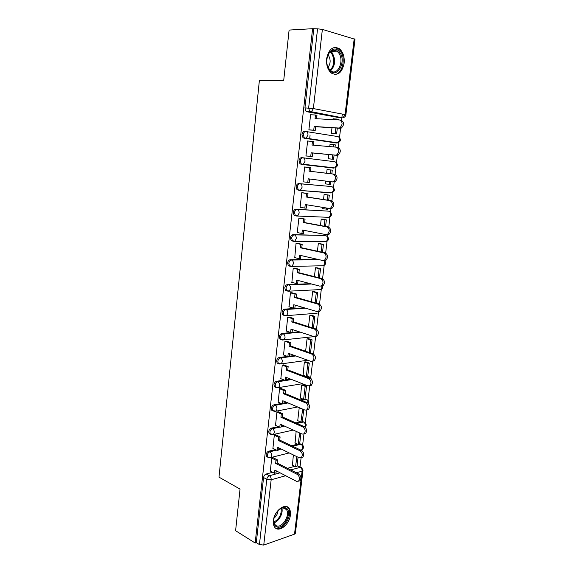 <?xml version="1.0" encoding="UTF-8"?>
<svg xmlns="http://www.w3.org/2000/svg" width="574" height="574" viewBox="0 0 574 574"><rect width="100%" height="100%" fill="white"/><g stroke="black" fill="none" stroke-linecap="round" stroke-linejoin="round"><path stroke-width="0.86" d="M275.448 449.586L268.747 451.207C267.341 451.716 266.472 452.886 266.128 454.708L266.508 456.545L267.671 457.134L267.283 455.282C267.62 453.46 268.496 452.29 269.895 451.781L276.603 450.145M278.325 426.647L271.337 428.147C269.931 428.62 269.055 429.775 268.718 431.612L269.12 433.528L270.34 434.123M281.282 403.472L273.956 404.835C272.55 405.28 271.674 406.421 271.33 408.272L271.767 410.274L273.045 410.869M284.345 380.067L276.603 381.287C275.19 381.688 274.315 382.829 273.97 384.695L274.437 386.783L275.778 387.371M287.538 356.432L279.28 357.494C277.866 357.853 276.984 358.98 276.632 360.859L277.142 363.041L278.462 363.629M299.083 331.75L281.985 333.437C280.564 333.767 279.682 334.879 279.33 336.773L279.882 339.055L281.246 339.636M304.213 307.793L284.718 309.135C283.298 309.415 282.408 310.52 282.056 312.428L282.652 314.817L284.015 315.391M310.412 283.692L287.481 284.568C286.053 284.812 285.163 285.895 284.812 287.825L285.45 290.322L286.77 290.889M318.556 259.541L290.272 259.728C288.844 259.936 287.954 261.012 287.588 262.957L288.284 265.561L289.554 266.121M325.042 235.512L293.092 234.63C291.664 234.788 290.767 235.849 290.408 237.815L291.154 240.542L292.367 241.087M327.776 211.11L295.947 209.252C294.512 209.367 293.615 210.414 293.249 212.394L294.06 215.257L295.208 215.788M330.531 186.471L298.832 183.594C297.397 183.666 296.493 184.706 296.127 186.701L297.002 189.693L299.147 190.36M300.991 164.336L333.881 168.125L302.268 164.48L303.287 164.279L304.988 161.394C305.074 159.342 304.421 158.144 303.029 157.793L301.745 157.656C300.31 157.685 299.406 158.704 299.032 160.72L299.98 163.855L302.268 164.48L301.257 163.999L300.31 160.856C300.683 158.84 301.587 157.821 303.029 157.793L334.649 161.717C336.034 162.055 336.687 163.21 336.594 165.176L334.893 167.938C337.921 166.424 338.186 164.508 335.69 162.198M305.705 131.503L304.694 131.432C303.251 131.417 302.347 132.422 301.974 134.452L303 137.738L305.224 138.291L304.285 137.839L303.266 134.546C303.639 132.515 304.543 131.503 305.985 131.525C307.391 131.833 308.051 133.017 307.965 135.084L306.157 138.097L305.224 138.291L336.881 143.019L337.813 142.847L339.621 139.963C339.715 137.982 339.055 136.842 337.656 136.54L306.265 131.568M344.142 63.226C344.665 56.718 343.044 51.854 339.291 48.639C332.992 45.662 328.766 49.012 326.628 58.684C326.147 65.092 327.711 69.892 331.32 73.07C337.713 76.213 341.989 72.927 344.142 63.226M290.379 515.007C290.674 512.295 290.272 510.121 289.16 508.478C285.472 502.329 274.185 510.824 273.389 520.596C273.102 523.244 273.497 525.368 274.551 526.989C278.347 533.318 289.597 524.614 290.379 515.007M300.015 466.892L301.113 457.765M301.96 450.698L302.082 449.643M302.642 445.008L303.962 433.973M305.303 422.794L306.846 409.922L308.389 409.578L306.918 409.872C308.697 407.318 308.338 405.014 305.834 402.962L283.606 393.793L283.979 390.542L285.45 390.291L280.908 388.447M307.994 400.351L309.759 385.613M310.713 377.685L312.701 361.06M313.548 354.022L315.678 336.278M316.525 329.196L318.477 312.909M319.531 304.091L321.304 289.31M322.416 280.033L324.167 265.461M324.726 260.783L324.819 259.979M325.508 254.289L327.051 241.367M327.618 236.66L327.933 234.005M328.629 228.251L329.971 217.029M330.538 212.287L331.083 207.738M331.786 201.919L332.92 192.434M333.494 187.648L334.269 181.176M334.979 175.292L335.898 167.579M336.479 162.751L337.49 154.306M338.208 148.357L338.911 142.46M339.499 137.588L340.748 127.134M341.473 121.114L341.874 117.749M341.882 117.692L342.312 114.075M302.964 470.551L295.395 533.26L294.519 534.136L263.746 545.07L259.434 544.59L256.291 542.624L263.574 477.561C263.911 475.76 264.779 474.583 266.178 474.031L272.643 472.294M276.159 471.347L276.862 471.154M287.502 468.291L294.771 466.332M297.059 465.715L301.752 467.753L302.972 470.458L302.103 471.168L296.349 472.768M235.598 530.713L255.157 543.018L312.586 28.7L289.095 30.07L283.678 80.783L259.362 80.618L218.995 477.138L240.047 489.098L235.598 530.713M256.291 542.624L255.157 543.018M338.99 117.598L306.903 111.743L310.584 111.908L309.73 111.492L308.633 108.041L317.558 28.829L322.373 29.382L354.997 39.29L345.885 114.829L345.067 114.599L354.194 38.81M317.558 28.829L312.586 28.7M311.252 114.793L310.606 114.671L308.884 129.868L310.627 130.047M331.994 127.765L331.32 133.484L332.956 133.663M331.578 144.461L330.05 144.239L329.77 146.6M308.948 141.147L307.635 140.953L305.928 155.984L307.664 156.114M328.83 154.55L328.328 158.826L329.964 158.948M328.687 169.725L327.072 169.466L326.62 173.255M306.401 167.221L304.686 166.948L303.007 181.815L307.772 182.367L308.173 178.808L332.246 181.929L333.616 181.657C336.342 178.543 336.199 176.01 333.185 174.058L309.049 171.16L309.458 167.579L310.95 167.752L304.679 167.027L309.458 167.579M325.702 181.075L325.365 183.895L329.175 184.311L329.505 181.571M325.738 194.629L324.123 194.421L323.521 199.53M303.488 192.886L301.773 192.656L300.109 207.358L300.884 207.408M322.595 207.365L322.437 208.706L323.427 208.764M306.789 216.355L305.999 216.211M322.818 219.275L321.21 219.117L320.45 225.51M300.604 218.278L298.896 218.084L297.246 232.635L297.727 232.642M297.648 215.802L298.437 215.946M319.933 243.656L318.319 243.555L317.422 251.211M297.748 243.39L296.048 243.24L294.763 257.633M317.078 267.793L315.47 267.742L314.416 276.625M294.928 268.237L293.228 268.13L291.886 282.358M314.251 291.671L312.643 291.678L311.452 301.759M292.13 292.819L290.437 292.754L289.066 306.825M311.445 315.313L309.845 315.363L308.518 326.628M289.368 317.142L287.682 317.113L286.29 331.033M308.676 338.703L307.076 338.803L305.612 351.223M286.634 341.207L284.948 341.214L283.549 354.983M305.935 361.864L304.335 362.007L303.129 375.231M283.929 365.021L282.25 365.064L280.844 378.689M303.223 384.781L301.623 384.982L300.417 398.062M281.253 388.584L279.574 388.67L278.175 402.152M299.226 407.662L297.734 420.656M278.598 411.902L276.933 412.024L275.534 425.37M275.979 434.984L274.315 435.142L272.923 448.344M296.148 431.375L295.079 443.028M273.382 457.83L271.717 458.023L270.332 471.089M310.046 135.407L309.644 138.951M278.742 448.789L280.033 448.473M291.513 445.697L297.612 444.219M299.685 443.716L302.276 444.699C304.069 446.608 303.904 448.301 301.795 449.786L302.656 448.072C302.735 446.285 302.146 445.008 300.891 444.24L292.661 446.242M281.353 425.994L283.355 425.564M295.825 422.894L300.525 421.883M302.333 421.495L304.902 422.464C306.538 423.985 306.616 425.549 305.131 427.164M283.994 402.97L286.849 402.439M300.525 399.891L303.524 399.332M305.009 399.059L307.556 399.999C308.848 401.018 309.199 402.266 308.604 403.752M286.663 379.701L290.573 379.084M305.741 376.695L307.764 376.379L310.233 377.305L311.617 379.558M289.353 356.196L294.606 355.521M335.783 142.933L303.933 138.183M333.917 118.897L333.056 118.739L332.956 119.622M293.364 454.945L292.46 465.177M301.199 444.197L299.743 443.702M303.739 421.955L302.39 421.488M306.373 399.504L305.059 399.045M309.013 376.817L307.764 376.379M326.721 217.331L327.266 217.259M329.648 192.785L330.423 192.649M332.705 167.988L333.551 167.787M336.091 142.904L336.673 142.675M300.74 467.25L297.117 465.701M313.77 29.044L304.945 107.89L306.05 111.327L306.903 111.743M341.143 120.253C344.285 122.19 344.357 124.788 341.358 128.038L340.181 128.282L338.689 128.031L339.858 127.787C342.865 124.522 342.793 121.925 339.65 119.98L315.047 118.66L315.47 115.001L316.97 115.274L316.568 118.739M308.898 129.789L315.241 130.355L315.657 126.725L314.157 126.474L338.689 128.031M313.741 130.119L314.157 126.474M310.599 114.757L315.47 115.001M331.327 133.419L336.608 133.921L337.304 128.102M338.28 119.909L338.351 119.313L336.938 119.055L336.845 119.83M336.608 133.921L332.037 133.599M335.194 133.692L335.869 128.009M333.049 118.854L336.938 119.055M315.657 126.725L340.181 128.282M315.241 130.355L309.472 129.968M339.456 51.969C347.098 61.16 336.916 79.915 329.533 70.078C321.576 60.894 332.202 41.687 339.456 51.969M327.08 64.51L329.297 69.411L330.595 70.695C337.713 76.715 344.874 60.22 338.481 52.657L336.974 51.158C332.418 48.804 329.11 51 327.051 57.744M328.034 67.359C330.717 63.477 330.825 59.452 328.364 55.276L327.991 54.839M334.312 74.426C342.233 74.993 346.423 58.067 340.188 50.641L338.287 48.754L334.269 47.448M285.773 507.89C293.321 510.925 283.786 530.448 276.496 526.753C274.221 525.576 273.324 523.072 273.791 519.233C275.262 512.955 278.347 509.073 283.047 507.581L285.773 507.89M273.712 519.886L274.709 524.371L276.324 525.748C282.013 528.747 290.638 514.792 286.404 509.576L284.912 508.299L282.386 508.012L279.33 509.418M274.013 518.121C276.41 516.213 277.751 513.708 278.046 510.609M275.807 528.159C282.882 531.847 293.536 514.519 288.284 508.076L286.792 506.677M336.629 147.209L337.892 147.389C340.97 149.326 341.078 151.888 338.215 155.073L335.446 155.131L336.723 154.872C339.586 151.687 339.478 149.118 336.4 147.174L312.034 145.057L312.45 141.434L313.942 141.656L313.54 145.186M305.942 155.898L312.234 156.58L312.643 152.978L311.151 152.784L335.446 155.131M310.735 156.386L311.151 152.784M307.621 141.039L312.45 141.434M328.335 158.747L333.58 159.321L334.09 155.052M335.044 147.052L335.302 144.863L333.896 144.655L333.623 146.93M333.58 159.321L328.328 158.783M332.174 159.142L332.669 154.915M330.036 144.332L333.896 144.655M312.643 152.978L336.938 155.332M312.234 156.58L305.935 155.941M333.185 174.058L334.678 174.216C337.691 176.161 337.835 178.693 335.108 181.8L332.382 181.944M307.772 182.367L309.264 182.51L309.666 178.995M332.289 170.141L327.058 169.538L332.289 170.141L331.844 173.879M329.175 184.311L330.588 184.448L330.904 181.75M330.437 173.707L330.882 169.983M334.678 174.216L310.541 171.325L310.95 167.752M310.541 171.325L309.049 171.16M300.123 207.279L304.83 208.068L305.232 204.545L329.081 208.419L330.538 208.14C333.135 205.097 332.956 202.593 330.014 200.642L331.499 200.749C334.448 202.701 334.62 205.191 332.03 208.233L330.574 208.513M304.83 208.068L306.322 208.154L306.71 204.782M330.014 200.642L306.1 196.982L306.502 193.438L307.994 193.56L302.067 192.677M301.766 192.735L306.502 193.438M328.694 200.319L329.311 195.153L324.547 194.457M322.452 208.599L327.625 209.302L327.754 208.204M327.302 200.104L327.905 195.045L329.311 195.153M326.219 209.223L326.362 207.982M324.116 194.486L327.905 195.045M331.499 200.749L307.592 197.09L307.994 193.56M307.592 197.09L306.1 196.982M297.26 232.549L301.924 233.489L302.326 230.002L325.953 234.615L327.489 234.336C329.964 231.358 329.756 228.883 326.871 226.924L328.357 226.974C331.241 228.94 331.449 231.401 328.974 234.371L327.438 234.658M301.924 233.489L303.416 233.525L303.789 230.282M326.871 226.924L303.18 222.518L303.581 219.017L305.067 219.089L299.772 218.127M298.889 218.17L303.581 219.017M325.58 226.465L326.362 219.899L322.215 219.168M306.172 216.319L305.382 216.183M324.195 226.206L324.956 219.835L326.362 219.899M303.976 216.111L304.765 216.254M321.203 219.168L324.956 219.835M328.357 226.974L304.672 222.583L305.067 219.089M304.672 222.583L303.18 222.518M294.426 257.554L299.054 258.63L299.449 255.179L322.853 260.524L324.468 260.237C326.821 257.324 326.592 254.885 323.765 252.912L325.25 252.919C328.077 254.885 328.306 257.324 325.953 260.23L324.339 260.51M299.054 258.63L300.539 258.623L300.898 255.509M323.765 252.912L300.295 247.781L300.69 244.316L302.175 244.337L297.124 243.261M296.041 243.326L300.69 244.316M322.495 252.316L323.442 244.388L319.531 243.577M321.131 252.015L322.036 244.373L323.442 244.388M318.319 243.598L322.036 244.373M325.25 252.919L301.781 247.796L302.175 244.337M301.781 247.796L300.295 247.781M291.628 282.286L296.213 283.506L296.6 280.09L319.797 286.139L321.476 285.859C323.722 283.011 323.463 280.6 320.694 278.612L322.179 278.569C324.941 280.55 325.2 282.96 322.954 285.795L321.275 286.074M296.213 283.506L297.691 283.448L298.035 280.464M320.694 278.612L297.44 272.772L297.827 269.342L299.312 269.321L294.405 268.108M293.221 268.209L297.827 269.342M319.445 277.881L320.55 268.625L316.776 267.721M318.096 277.543L319.151 268.646L320.55 268.625M315.463 267.764L319.151 268.646M322.179 278.569L298.918 272.736L299.312 269.321M298.918 272.736L297.44 272.772M288.851 306.76L293.4 308.109L293.78 304.737L316.769 311.474L318.505 311.201C320.651 308.417 320.364 306.028 317.659 304.033L319.137 303.94C321.849 305.928 322.129 308.31 319.983 311.094L318.247 311.366M293.4 308.109L294.878 308.008L295.208 305.153M317.659 304.033L294.613 297.497L295 294.103L296.478 294.031L291.671 292.69M290.43 292.833L295 294.103M316.432 303.172L317.695 292.604L314.007 291.606M315.09 302.792L316.296 292.668L317.695 292.604M312.643 291.685L316.296 292.668M319.137 303.94L296.091 297.418L296.478 294.031M296.091 297.418L294.613 297.497M286.11 330.976L290.616 332.461L290.996 329.117L313.777 336.536L315.571 336.271C317.609 333.544 317.307 331.184 314.652 329.175L316.131 329.031C318.785 331.033 319.087 333.394 317.049 336.113L315.348 336.407M290.616 332.461L292.094 332.31L292.41 329.576M314.652 329.175L291.814 321.957L292.202 318.599L293.68 318.484L288.952 317.013M287.674 317.192L292.202 318.599M313.454 328.185L314.868 316.331L311.252 315.248M312.127 327.768L313.469 316.446L314.868 316.331M309.852 315.363L313.469 316.446M316.131 329.031L293.292 321.827L293.68 318.484M293.292 321.827L291.814 321.957M283.398 354.933L287.861 356.547L288.241 353.24L310.814 361.319L312.658 361.068C314.609 358.406 314.287 356.059 311.682 354.036L313.16 353.849C315.757 355.866 316.08 358.205 314.129 360.867L312.493 361.175M287.861 356.547L289.339 356.361L289.64 353.742M311.682 354.036L289.052 346.158L289.432 342.836L290.903 342.671L286.254 341.078M284.941 341.293L289.432 342.836M310.505 352.924L312.069 339.822L308.511 338.646M309.185 352.465L310.67 339.98L312.069 339.822M307.119 338.803L310.67 339.98M313.16 353.849L290.523 345.986L290.903 342.671M290.523 345.986L289.052 346.158M280.715 378.639L285.135 380.383L285.515 377.111L307.886 385.836L309.773 385.599C311.639 382.994 311.295 380.67 308.747 378.632L310.218 378.395C312.765 380.426 313.11 382.75 311.244 385.348L309.659 385.678M285.135 380.383L286.613 380.153L286.9 377.656M308.747 378.632L286.311 370.101L286.691 366.815L288.162 366.607L283.57 364.885M282.243 365.143L286.691 366.815M302.792 375.109L306.337 376.451L307.729 376.228L309.293 363.069L305.791 361.807M306.337 376.451L307.901 363.27L309.293 363.069M304.399 362L307.901 363.27M310.218 378.395L287.789 369.886L288.162 366.607M287.789 369.886L286.311 370.101M305.834 402.962L307.305 402.683C309.809 404.727 310.168 407.031 308.389 409.578M278.053 402.101L282.444 403.967L282.81 400.731L304.988 410.087L306.918 409.872M282.444 403.967L283.915 403.694L284.187 401.312M279.567 388.741L283.979 390.542M300.094 397.933L303.61 399.368L305.002 399.109L306.552 386.087L303.094 384.731M303.61 399.368L305.16 386.324L306.552 386.087M301.702 384.967L305.16 386.324M307.305 402.683L285.077 393.534L285.45 390.291M285.077 393.534L283.606 393.793M275.427 425.32L279.775 427.307L280.141 424.107L302.118 434.08L304.084 433.887C305.784 431.383 305.411 429.101 302.964 427.034L304.428 426.712C306.882 428.771 307.255 431.052 305.555 433.549L304.069 433.901M279.775 427.307L281.238 426.991L281.504 424.724M302.964 427.034L280.923 417.241L281.296 414.026L282.76 413.732L278.275 411.766M276.919 412.103L281.296 414.026M297.425 420.527L300.912 422.055L302.297 421.761L303.754 409.571M300.912 422.055L302.642 409.104M299.032 407.698L302.448 409.14M304.428 426.712L282.394 416.939L282.76 413.732M282.394 416.939L280.923 417.241M272.822 448.294L277.134 450.411L277.5 447.239L299.284 457.822L301.278 457.65C302.907 455.196 302.52 452.929 300.116 450.848L301.58 450.475C303.99 452.556 304.378 454.816 302.742 457.27L301.307 457.621M277.134 450.411L278.598 450.052L278.849 447.892M300.116 450.848L278.275 440.445L278.641 437.259L280.105 436.929L275.663 434.841M274.3 435.214L278.641 437.259M294.785 442.891L298.243 444.513L299.628 444.176L300.898 433.528M298.243 444.513L299.621 432.947M301.58 450.475L279.739 440.107L280.105 436.929M279.739 440.107L278.275 440.445M270.246 471.039L274.523 473.27L274.881 470.135L296.478 481.306L298.502 481.163C300.066 478.759 299.664 476.506 297.303 474.404L298.767 473.995C301.128 476.09 301.522 478.336 299.965 480.739L298.573 481.098M274.523 473.27L275.986 472.876L276.216 470.824M297.303 474.404L275.649 463.405L276.008 460.255L277.472 459.882L273.081 457.679M271.71 458.095L276.008 460.255M292.173 465.04L295.603 466.748L296.98 466.375L298.071 457.234M295.603 466.748L296.808 456.617M298.767 473.995L277.113 463.031L277.472 459.882M277.113 463.031L275.649 463.405M268.747 451.207L269.895 451.781C271.15 452.585 271.739 453.919 271.667 455.77L270.813 457.55L269.572 457.794M271.595 434.661L270.282 434.08L269.873 432.157C270.218 430.321 271.093 429.158 272.499 428.685L279.488 427.178M271.337 428.147L272.499 428.685C273.762 429.46 274.358 430.78 274.279 432.645L273.382 434.496L272.062 434.719M274.329 411.371L272.937 410.79L272.499 408.788C272.844 406.937 273.719 405.789 275.125 405.344L288.019 402.934M273.956 404.835L275.125 405.344C276.403 406.083 277.005 407.397 276.926 409.284L275.972 411.199L274.573 411.4M302.433 383.712L277.106 387.837L275.62 387.263L275.147 385.168C275.498 383.303 276.374 382.169 277.787 381.76L291.757 379.55M276.603 381.287L277.787 381.76C279.072 382.471 279.674 383.769 279.603 385.671L278.591 387.665L274.437 386.783M279.904 364.045L278.333 363.486L277.823 361.304C278.175 359.417 279.057 358.298 280.471 357.932L295.804 355.952M279.28 357.494L280.471 357.932C281.769 358.599 282.379 359.891 282.3 361.807L281.231 363.887L279.653 364.016M282.114 339.916L281.081 339.464L280.528 337.182C280.887 335.281 281.769 334.168 283.183 333.846L300.281 332.145M281.985 333.437L283.183 333.846C284.496 334.477 285.106 335.761 285.027 337.691L283.9 339.851L282.487 340.045M316.288 313.282L285.221 315.765L283.857 315.191L283.269 312.801C283.621 310.886 284.51 309.788 285.931 309.501L305.425 308.152M284.718 309.135L285.931 309.501C287.251 310.096 287.868 311.366 287.789 313.311L286.591 315.571L282.652 314.817M318.907 289.655L287.99 291.226L286.67 290.659L286.031 288.162C286.39 286.232 287.28 285.142 288.7 284.898L311.639 284.015M287.481 284.568L288.7 284.898C290.035 285.45 290.659 286.713 290.58 288.672L289.31 291.025L285.45 290.322M322.94 265.755L290.781 266.429L289.518 265.862L288.822 263.251C289.188 261.306 290.078 260.23 291.506 260.022L319.79 259.821M290.272 259.728L291.506 260.022C292.848 260.539 293.479 261.787 293.4 263.767L292.051 266.214L288.284 265.561M325.889 241.668L293.608 241.353L292.403 240.807L291.649 238.074C292.015 236.108 292.912 235.046 294.34 234.881L324.568 235.419M293.092 234.63L294.34 234.881C295.696 235.362 296.327 236.596 296.249 238.59L294.821 241.145L291.154 240.542M328.845 217.338L296.464 216.011L295.316 215.48L294.505 212.617C294.871 210.636 295.768 209.582 297.203 209.467L327.474 211.06M295.947 209.252L297.203 209.467C298.573 209.905 299.212 211.124 299.126 213.141L297.619 215.802L294.06 215.257M331.822 192.764L299.355 190.389L298.272 189.879L297.397 186.88C297.762 184.878 298.667 183.845 300.102 183.773L330.402 186.45M298.832 183.594L300.102 183.773C301.479 184.161 302.125 185.373 302.039 187.411L300.439 190.181L297.002 189.693M266.178 474.031L269.407 475.738L280.083 472.825M290.731 469.927L300.346 467.308C301.594 468.111 302.182 469.396 302.103 471.168L294.519 534.136M285.701 475.731L271.165 479.771L263.746 545.07M338.617 117.577L342.283 117.763L311.452 111.729L342.283 117.763M322.373 29.382L313.368 108.579L345.067 114.599L343.144 117.598C344.701 117.297 345.613 116.379 345.878 114.85M278.648 449.65L281.188 449.033M281.267 426.798L284.517 426.095M296.988 423.411L303.553 421.998C304.816 422.729 305.404 423.999 305.325 425.793L304.938 427.006M301.694 400.372L306.236 399.526C307.456 400.186 308.059 401.391 308.044 403.142M306.918 377.147L308.948 376.824L310.484 378.517M313.655 336.665L315.714 336.256M330.911 192.964L299.556 190.403M335.596 142.912L337.849 142.84M334.821 167.931L299.98 163.855M319.998 289.605L319.345 289.77M317.056 313.225L316.532 313.354M268.897 457.715L267.656 457.126L270.813 457.55L289.224 452.936M332.611 187.052C335.18 189.284 334.972 191.192 331.994 192.778L333.602 190.123C333.695 188.172 333.049 187.002 331.672 186.622M329.698 211.706C332.202 213.887 332.009 215.767 329.124 217.352L330.638 214.805C330.732 212.868 330.093 211.691 328.73 211.268M326.843 236.115C329.246 238.253 329.067 240.111 326.283 241.676L327.711 239.229C327.797 237.306 327.166 236.122 325.81 235.663M324.425 260.524C326.297 262.684 325.982 264.42 323.463 265.748L324.812 263.394L323.994 260.46M322.258 285.099C323.277 287.122 322.746 288.614 320.672 289.576L321.942 287.316L321.856 285.845M319.883 311.101L317.903 313.16L319.022 311.438M300.719 450.066L301.795 449.786L300.704 450.059M304.945 107.89L313.368 108.579L311.452 111.729L306.05 111.327M263.574 477.561L266.795 479.29C267.132 477.475 268.001 476.291 269.407 475.738C270.655 476.585 271.244 477.927 271.165 479.771L266.795 479.29L259.434 544.59M336.974 51.158L330.617 51.316L332.174 52.83C335.869 59.588 335.367 65.565 330.674 70.753M330.143 70.315C334.542 65.242 334.972 59.509 331.435 53.117L330.086 51.775M281.805 508.148C283.484 512.991 278.871 521.63 273.977 522.756M273.82 522.082C279.201 519.161 281.655 514.591 281.174 508.37M288.177 507.933L289.16 508.478M303 137.738L337.813 142.847C340.899 141.398 341.221 139.468 338.789 137.071M279.882 339.055L283.9 339.851L314.129 336.615M277.142 363.041L281.231 363.887L307.822 360.25M271.767 410.274L275.972 411.199L297.633 406.988M269.12 433.528L273.382 434.496L293.264 430.062M266.508 456.545L267.656 457.126M341.358 128.038L339.858 127.787M283.484 507.94L286.404 509.576M282.386 508.012L283.047 507.581M338.215 155.073L336.723 154.872M335.108 181.8L333.616 181.657M332.03 208.233L330.538 208.14M328.974 234.371L327.489 234.336M325.953 260.23L324.468 260.237M322.954 285.795L321.476 285.859M319.983 311.094L318.505 311.201M317.049 336.113L315.571 336.271M314.129 360.867L312.658 361.068M311.244 385.348L309.773 385.599M305.555 433.549L304.084 433.887M302.742 457.27L301.278 457.65M299.965 480.739L298.502 481.163"/></g></svg>
